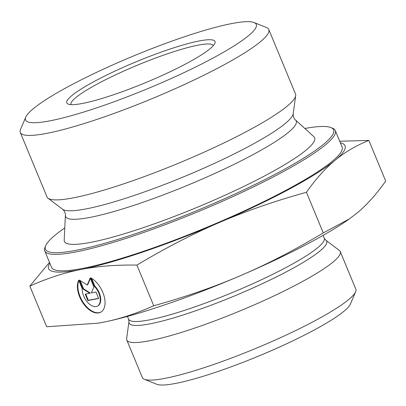 <?xml version="1.0" encoding="UTF-8"?>
<svg xmlns="http://www.w3.org/2000/svg" width="406" height="406" viewBox="0 0 406 406"><rect width="100%" height="100%" fill="white"/><g stroke="black" fill="none" stroke-linecap="round" stroke-linejoin="round"><path stroke-width="0.61" d="M70.979 104.631A77.018 10.987 157.5 0 1 70.969 104.606A77.018 10.987 157.5 0 1 116.542 74.394A77.018 10.987 157.5 0 1 197.768 45.213A77.018 10.987 157.5 0 1 213.277 45.66A77.018 10.987 157.5 0 1 213.287 45.685M198.869 41.031A80.226 11.444 -22.5 0 0 109.326 73.78A80.226 11.444 -22.5 0 0 68.193 104.098A80.226 11.444 -22.5 0 0 145.287 82.768A80.226 11.444 -22.5 0 0 214.886 43.34A80.226 11.444 -22.5 0 0 198.869 41.031M231.115 23.69A124.865 17.808 157.5 0 1 254.08 22.543A124.865 17.808 157.5 0 1 147.723 88.65A124.865 17.808 157.5 0 1 25.771 117.111A124.865 17.808 157.5 0 1 107.336 67.36A124.865 17.808 157.5 0 1 231.115 23.69M90.853 277.831A20.006 11.434 61.7 0 1 104.012 295.801A20.006 11.434 61.7 0 1 100.698 312.214A20.006 11.434 61.7 0 1 83.118 303.221A20.006 11.434 61.7 0 1 78.708 280.211L82.21 288.666A13.073 7.47 -118.3 0 0 87.407 302.14A13.073 7.47 -118.3 0 0 97.42 306.109A13.073 7.47 -118.3 0 0 94.354 286.286L90.853 277.831M78.871 280.607A20.006 11.434 -118.3 0 0 83.758 303.226A20.006 11.434 -118.3 0 0 100.932 312.087M91.599 278.272L94.816 286.037A13.073 7.47 61.7 0 1 97.882 305.855L97.42 306.109M94.354 286.286L94.816 286.037M96.014 292.051L98.663 298.456L87.869 300.572L85.214 294.167L89.843 293.264L83.093 289.047L79.378 280.079L87.254 285.002L90.178 277.963L93.887 286.93L91.386 292.959L96.014 292.051M90.355 278.399L87.716 284.753L87.254 285.002M80.144 280.556L83.56 288.798L90.305 293.015L89.843 293.264M83.093 289.047L83.56 288.798M85.742 294.066L88.335 300.323L98.602 298.308M87.869 300.572L88.335 300.323M25.771 117.111L20.539 129.377A134.493 19.183 -22.5 0 0 20.3 132.468A134.493 19.183 -22.5 0 0 151.895 98.724A134.493 19.183 -22.5 0 0 268.808 29.531A134.493 19.183 -22.5 0 0 266.453 27.517L254.08 22.543M20.3 132.468L47 196.93A134.493 19.183 -22.5 0 0 48.045 198.23A134.493 19.183 -22.5 0 0 178.594 163.187A134.493 19.183 -22.5 0 0 295.69 95.649A134.493 19.183 -22.5 0 0 295.507 93.994L268.808 29.531M339.705 141.237L368.861 140.42C355.996 145.597 344.75 152.209 335.123 160.258A160.451 22.883 -22.5 0 0 340.35 142.8M306.428 192.261C274.405 201.193 245.31 211.308 219.149 222.6A160.451 22.883 -22.5 0 0 335.123 160.258C325.465 168.221 315.898 178.889 306.428 192.261L323.267 232.917L349.444 218.859L357.001 213.079C366.664 205.116 376.23 194.449 385.7 181.076L368.861 140.42M49.801 263.149A160.451 22.883 -22.5 0 0 80.845 269.523C64.285 272.725 47.279 278.252 29.821 286.108L49.481 262.377M219.149 222.6C192.946 233.805 165.536 247.975 136.908 265.103C116.055 264.763 97.364 266.234 80.845 269.523A160.451 22.883 -22.5 0 0 219.149 222.6M29.821 286.108L46.66 326.764L98.277 323.166L102.779 322.334C119.313 319.131 136.304 313.605 153.747 305.759C185.77 296.827 214.865 286.712 241.027 275.42C267.224 264.215 294.639 250.045 323.267 232.917M136.908 265.103L153.747 305.759M45.716 245.676L45.02 247.31A157.244 22.426 -22.5 0 0 44.741 250.923L51.547 267.356A157.244 22.426 -22.5 0 0 205.4 227.903A157.244 22.426 -22.5 0 0 342.096 147.008L335.285 130.575A157.244 22.426 -22.5 0 0 332.534 128.215L330.885 127.555A155.96 22.244 157.5 0 1 198.042 210.125A155.96 22.244 157.5 0 1 45.716 245.676A155.96 22.244 157.5 0 1 64.782 227.928M304.855 128.484A155.96 22.244 157.5 0 1 330.885 127.555M44.741 250.923A157.244 22.426 -22.5 0 0 198.595 211.47A157.244 22.426 -22.5 0 0 335.285 130.575M295.517 120.003A124.83 17.803 -22.5 0 1 187.719 185.217A124.83 17.803 -22.5 0 1 65.386 215.327L64.199 240.083A135.421 19.315 -22.5 0 0 196.92 207.42A135.421 19.315 -22.5 0 0 313.863 136.67L295.517 120.003C293.858 118.486 293.086 116.39 293.198 113.721L295.69 95.649M102.723 322.344A160.451 22.883 157.5 0 1 98.435 323.14A160.451 22.883 157.5 0 1 98.359 323.151M349.444 218.859L348.384 219.605A160.451 22.883 157.5 0 1 241.027 275.42A160.451 22.883 157.5 0 1 102.779 322.334M128.951 321.785L126.636 338.579A115.527 16.479 -22.5 0 0 126.794 340A115.527 16.479 -22.5 0 0 150.058 340.67A115.527 16.479 -22.5 0 0 271.893 296.893A115.527 16.479 -22.5 0 0 340.253 251.583A115.527 16.479 -22.5 0 0 339.36 250.466L325.845 240.225L324.262 238.129A105.9 15.103 157.5 0 1 261.596 279.668A105.9 15.103 157.5 0 1 149.915 319.796A105.9 15.103 157.5 0 1 128.59 319.182L128.951 321.785A106.93 15.25 -22.5 0 0 150.631 323.719A106.93 15.25 -22.5 0 0 267.214 281.394A106.93 15.25 -22.5 0 0 325.845 240.225M340.253 251.583L355.818 289.153A115.527 16.479 157.5 0 1 355.61 291.807A115.527 16.479 157.5 0 1 280.145 337.838A115.527 16.479 157.5 0 1 165.623 378.24A115.527 16.479 157.5 0 1 144.379 379.305A115.527 16.479 157.5 0 1 142.354 377.575L126.794 340M144.379 379.305L156.752 384.279A105.9 15.103 -22.5 0 0 176.224 383.305A105.9 15.103 -22.5 0 0 281.206 346.272A105.9 15.103 -22.5 0 0 350.383 304.074L355.61 291.807M65.386 215.327C65.488 213.079 64.554 211.054 62.58 209.242A125.246 17.864 -22.5 0 0 184.157 176.61A125.246 17.864 -22.5 0 0 293.198 113.721M62.58 209.242L48.045 198.23M127.438 316.411L128.59 319.182M323.115 235.358L324.262 238.129"/></g></svg>
